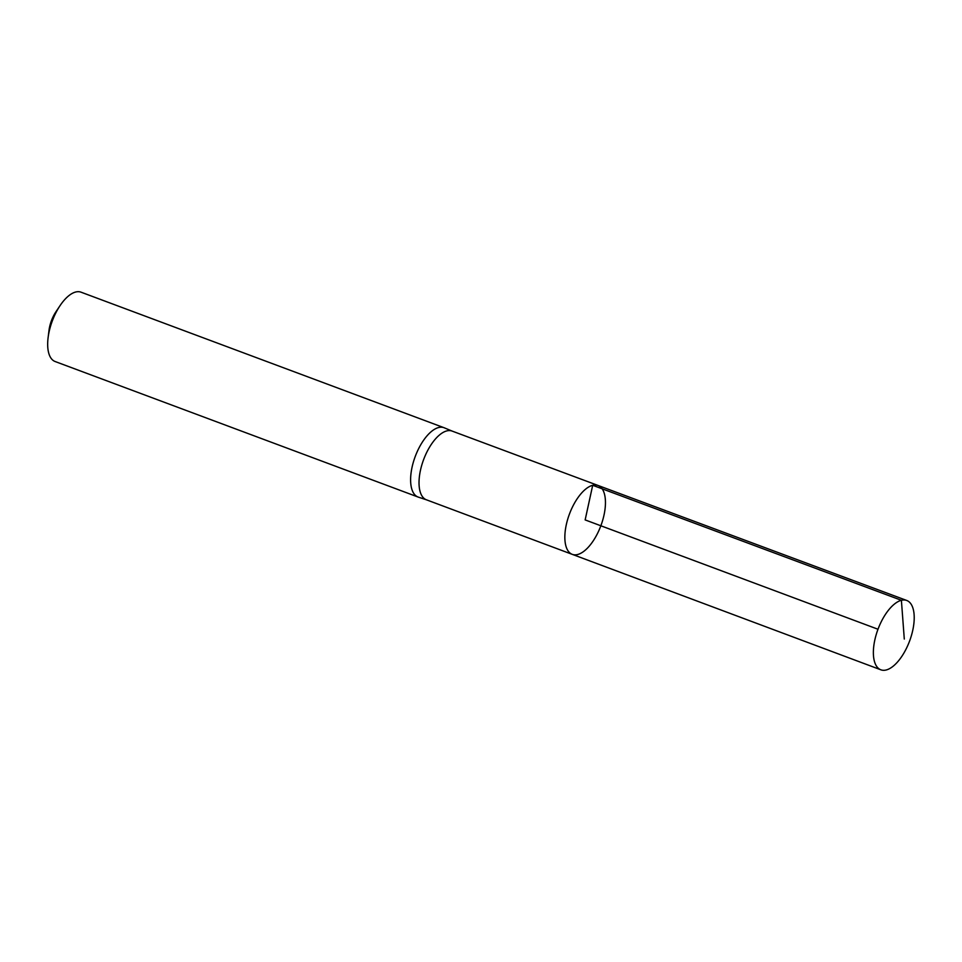 <?xml version="1.0" encoding="UTF-8"?>
<svg xmlns="http://www.w3.org/2000/svg" width="962" height="962" viewBox="0 0 962 962"><rect width="100%" height="100%" fill="white"/><g stroke="black" fill="none" stroke-linecap="round" stroke-linejoin="round"><path stroke-width="1.44" d="M426.707 499.903A36.676 16.715 -69.5 0 1 426.431 499.807A36.676 16.715 -69.5 0 1 421.849 464.887A36.676 16.715 -69.5 0 1 446.801 430.904A36.676 16.715 -69.5 0 1 452.092 431.072A36.676 16.715 -69.5 0 1 452.356 431.18M452.092 431.072L598.015 485.449A36.784 16.763 110.5 0 0 592.7 485.281A36.784 16.763 110.5 0 0 567.676 519.348A36.784 16.763 110.5 0 0 572.282 554.365A36.784 16.763 110.5 0 0 600.853 525.769A36.784 16.763 110.5 0 0 598.015 485.449A36.784 16.763 110.5 0 0 592.7 485.281A36.784 16.763 110.5 0 0 567.676 519.348A36.784 16.763 110.5 0 0 572.282 554.365L880.843 669.805A37.013 16.859 110.5 0 0 886.194 669.985A37.013 16.859 110.5 0 0 911.375 635.69A37.013 16.859 110.5 0 0 906.733 600.468A37.013 16.859 110.5 0 0 901.394 600.3A37.013 16.859 110.5 0 0 876.214 634.583A37.013 16.859 110.5 0 0 880.843 669.805M452.224 431.12L444.252 427.801A37.013 16.859 110.5 0 0 443.987 427.693A37.013 16.859 110.5 0 0 438.636 427.525A37.013 16.859 110.5 0 0 413.456 461.808A37.013 16.859 110.5 0 0 418.097 497.041A37.013 16.859 110.5 0 0 418.362 497.138L426.563 499.855M443.987 427.693L81.036 292.183A37.013 16.859 110.5 0 0 75.685 292.015A37.013 16.859 110.5 0 0 60.089 305.579L56 311.676A21.585 9.836 110.5 0 0 49.002 330.399L48.1 337.686A37.013 16.859 110.5 0 0 55.147 361.532L418.097 497.041M60.089 305.579A37.013 16.859 110.5 0 0 48.1 337.686M877.993 629.244L585.149 519.913L592.7 485.281L901.394 600.3L904.292 639.057M426.431 499.807L572.282 554.365M598.015 485.449L906.733 600.468"/></g></svg>
